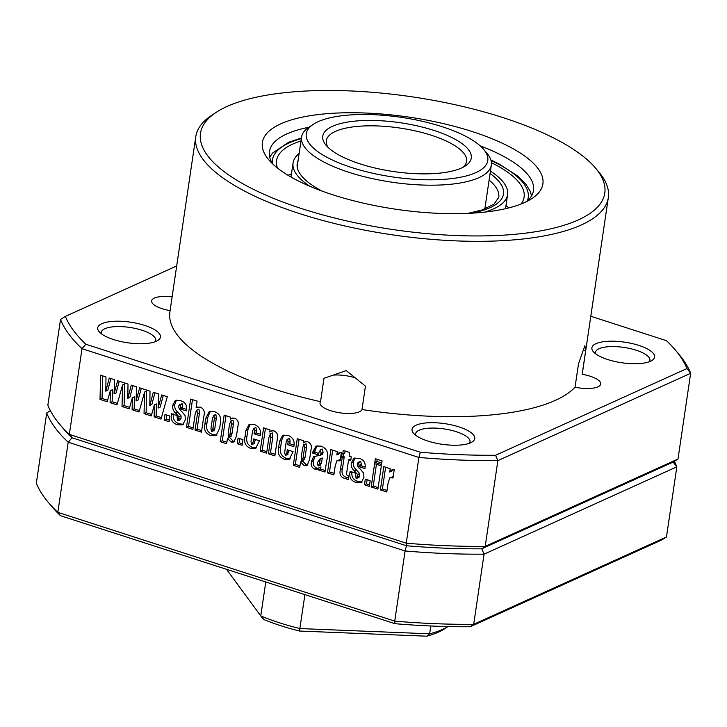 <?xml version="1.0" encoding="UTF-8"?>
<svg xmlns="http://www.w3.org/2000/svg" width="727" height="727" viewBox="0 0 727 727"><rect width="100%" height="100%" fill="white"/><g stroke="black" fill="none" stroke-linecap="round" stroke-linejoin="round"><path stroke-width="1.09" d="M293.326 465.298L297.252 438.708L303.777 440.816L303.359 442.888L304.777 441.907L307.821 441.771C311.02 443.479 312.074 446.196 310.974 449.913L309.538 459.646L307.003 465.634L304.204 465.68L300.551 461.936L299.742 467.37L293.326 465.298L295.371 464.371L299.079 439.299M205.759 418.279L209.231 411.518L214.22 411.546C219.309 413.363 221.408 417.016 220.508 422.514L219.672 428.167L216.046 435.646L210.957 435.573C205.641 433.774 203.615 429.984 204.878 424.195L205.759 418.279L207.804 417.353L210.33 411.164M59.705 424.323A321.098 105.37 8.4 0 0 69.347 434.41L72.046 437.772A316.927 103.997 -171.6 0 1 63.067 428.321L59.705 424.323A321.098 105.37 8.4 0 1 47.855 405.166L60.523 319.435A321.098 105.37 -171.6 0 0 82.006 348.678L69.347 434.41L406.239 543.187L418.897 457.456L82.006 348.678L85.859 344.244L420.306 452.23A316.927 103.997 8.4 0 0 495.56 455.275L497.868 460.645A321.098 105.37 -171.6 0 1 418.897 457.456L420.306 452.23M151.234 415.944L144.046 413.618L144.591 392.053L139.002 411.991L132.123 409.764L132.378 397.742L129.215 408.828L122.027 406.511L122.572 384.937L116.983 404.884L110.104 402.658L110.359 390.635L107.196 401.722L100.017 399.405L100.617 375.214L105.988 376.95L105.797 391.181L109.259 378.004L114.612 379.739L114.048 393.843L117.665 380.721L128.007 384.056L127.807 398.287L131.278 385.119L136.631 386.846L136.067 400.95L139.684 387.827L150.026 391.171L149.826 405.393L153.297 392.226L158.65 393.952L158.086 408.065L161.703 394.943L167.283 396.742L161.021 419.097L154.142 416.88L154.397 404.848L151.234 415.944M164.157 420.115L164.993 414.463L169.882 416.044L169.046 421.687L164.157 420.115L166.21 419.179L166.819 415.053M180.487 400.659C184.994 401.922 187.021 404.875 186.539 409.537L186.339 410.9L180.532 409.028L180.087 404.712L179.387 404.712L182.141 403.776L178.742 405.92C178.642 408.247 179.669 410.11 181.814 411.518L185.058 415.535L185.367 419.679L182.641 424.895L177.533 424.777C172.662 423.323 170.591 420.033 171.336 414.899L171.499 413.772L177.006 415.553L177.452 420.57L178.406 420.606L179.024 416.844L175.743 413.181C173.299 411.028 172.299 408.42 172.744 405.339L175.234 400.522L180.487 400.659M197.281 406.984L196.136 407.502L200.298 407.047C203.951 408.928 205.123 411.964 203.824 416.171L201.461 432.156L195.045 430.084L197.462 413.672L196.863 410.128L195.354 412.754L192.9 429.393L186.475 427.322L190.647 399.059L197.072 401.131L196.136 407.502L196.717 407.202M196.863 410.128L198.916 409.192L196.863 410.128M220.236 441.698L224.161 415.108L230.695 417.216L230.277 419.288L231.695 418.316L234.73 418.17C237.929 419.888 238.983 422.596 237.883 426.322L236.448 436.055L233.912 442.043L231.122 442.08L227.46 438.345L226.66 443.779L220.236 441.698L222.289 440.771L225.988 415.699M237.238 443.706L238.074 438.054L242.972 439.635L242.136 445.287L237.238 443.706L239.292 442.779L239.901 438.645M251.706 444.551L253.232 441.725L253.65 438.908L259.457 440.78L255.622 448.514L250.824 448.441C245.717 446.505 243.763 442.698 244.954 437.027L245.926 430.466L249.025 424.568L254.277 424.477C259.339 426.467 261.311 430.239 260.193 435.8L254.077 433.819L254.468 431.193L253.887 428.53L253.359 428.521L255.931 427.603L253.887 428.53L252.623 430.657L250.997 441.698L251.706 444.551L254.323 443.606M260.175 451.113L263.61 427.839L270.035 429.921L269.726 431.992L271.126 430.92L274.052 430.866C277.423 432.701 278.486 435.618 277.251 439.608L274.851 455.856L268.436 453.784L270.817 437.627L270.453 433.883L269.89 433.874L272.507 432.956L270.453 433.883L268.926 437.427L266.6 453.185L260.175 451.113L262.229 450.186L265.437 428.43M285.347 455.411L286.874 452.585L287.283 449.768L293.099 451.64L289.255 459.373L284.466 459.3C279.359 457.365 277.396 453.557 278.595 447.887L279.559 441.325L282.667 435.428L287.919 435.346C292.972 437.327 294.944 441.098 293.835 446.66L287.719 444.679L288.11 442.052L287.519 439.399L286.992 439.381L289.573 438.463L287.519 439.399L286.265 441.516L284.63 452.557L285.347 455.411L287.965 454.475M320.362 449.995L322.415 449.068L320.362 449.995L318.917 452.548L318.553 454.984L312.746 453.112L312.973 451.576L316.009 446.096L321.316 446.124C327.241 448.841 329.04 453.603 326.723 460.409L325.005 472.05L318.58 469.969L318.899 467.843L317.445 469.106L314.927 469.142C311.892 467.852 310.72 465.525 311.41 462.145L313.501 456.62L320.316 455.302L321.052 453.284L320.362 449.995M327.45 472.832L330.885 449.568L337.31 451.64L336.828 454.938L339.027 452.785L341.336 452.594L340.109 460.9L336.955 460.673L335.211 465.843L333.875 474.913L327.45 472.832L329.504 471.905L332.712 450.158M342.717 454.084L343.253 450.422L349.678 452.494L349.142 456.156L351.277 456.847L350.741 460.5L348.596 459.809L346.761 472.277C346.116 474.34 346.788 475.549 348.787 475.894L348.251 479.547L345.525 478.675C340.772 477.53 339.073 474.477 340.436 469.506L342.181 457.737L340.954 457.347L341.49 453.684L342.717 454.084L344.771 453.148L345.08 451.013M359.074 458.319C363.582 459.582 365.608 462.536 365.127 467.197L364.927 468.57L359.12 466.689L358.675 462.372L357.975 462.372L360.728 461.436L357.33 463.581C357.23 465.907 358.257 467.77 360.401 469.179L363.645 473.195L363.954 477.348L361.228 482.555L356.121 482.446C351.25 480.983 349.178 477.694 349.923 472.568L350.087 471.432L355.594 473.213L356.039 478.239L356.993 478.266L357.611 474.504L354.331 470.851C351.886 468.697 350.887 466.08 351.332 462.999L353.822 458.183L359.074 458.319M364.454 484.782L365.29 479.129L370.179 480.711L369.343 486.363L364.454 484.782L366.508 483.855L367.117 479.72M374.814 462.354L375.359 458.701L382.084 460.873L381.539 464.526L374.814 462.354L376.868 461.427L377.186 459.291M371.179 486.954L374.614 463.681L381.348 465.862L377.913 489.126L371.179 486.954L373.233 486.027L376.45 464.271M380.357 489.916L383.792 466.643L390.217 468.724L389.727 472.023L391.935 469.869L394.243 469.669L393.007 477.984L389.863 477.757L388.118 482.928L386.782 491.988L380.357 489.916L382.411 488.989L385.619 467.234M144.591 392.053L146.645 391.117L146.1 412.691L144.046 413.618M122.572 384.937L124.626 384.01L124.081 405.584L122.027 406.511M470.633 442.761A31.697 10.396 -171.6 0 1 440.044 443.961A31.697 10.396 -171.6 0 1 413.463 433.192A31.697 10.396 -171.6 0 1 416.144 425.168A31.697 10.396 -171.6 0 1 457.365 426.395A31.697 10.396 -171.6 0 1 472.259 441.88A31.697 10.396 -171.6 0 1 470.633 442.761M469.506 443.216A27.526 9.033 8.4 0 0 470.042 441.88A27.526 9.033 8.4 0 0 450.449 430.111A27.526 9.033 8.4 0 0 419.152 430.22A27.526 9.033 8.4 0 0 415.58 433.837A27.526 9.033 8.4 0 0 415.708 435.273M156.314 341.272A31.697 10.396 -171.6 0 1 125.726 342.472A31.697 10.396 -171.6 0 1 99.136 331.703A31.697 10.396 -171.6 0 1 101.825 323.679A31.697 10.396 -171.6 0 1 143.046 324.905A31.697 10.396 -171.6 0 1 157.941 340.39A31.697 10.396 -171.6 0 1 156.314 341.272M155.178 341.735A27.526 9.033 8.4 0 0 155.723 340.39A27.526 9.033 8.4 0 0 136.131 328.622A27.526 9.033 8.4 0 0 104.833 328.731A27.526 9.033 8.4 0 0 101.262 332.348A27.526 9.033 8.4 0 0 101.389 333.793M650.501 361.255A31.697 10.396 -171.6 0 1 619.913 362.464A31.697 10.396 -171.6 0 1 593.323 351.695A31.697 10.396 -171.6 0 1 596.013 343.662A31.697 10.396 -171.6 0 1 637.234 344.898A31.697 10.396 -171.6 0 1 652.128 360.374A31.697 10.396 -171.6 0 1 650.501 361.255M649.365 361.719A27.526 9.033 8.4 0 0 649.902 360.383A27.526 9.033 8.4 0 0 630.318 348.615A27.526 9.033 8.4 0 0 599.021 348.724A27.526 9.033 8.4 0 0 595.449 352.341A27.526 9.033 8.4 0 0 595.577 353.776M524.512 202.56A141.783 46.528 -171.6 0 1 387.673 207.949A141.783 46.528 -171.6 0 1 268.745 159.776A141.783 46.528 -171.6 0 1 280.749 123.854A141.783 46.528 -171.6 0 1 465.162 129.37A141.783 46.528 -171.6 0 1 531.801 198.616A141.783 46.528 -171.6 0 1 524.512 202.56M308.739 127.307A133.441 43.793 8.4 0 0 286.765 133.959A133.441 43.793 8.4 0 0 269.472 151.507A133.441 43.793 8.4 0 0 272.589 163.839M495.56 455.275L686.942 368.562A316.927 103.997 8.4 0 0 675.447 350.141A316.927 103.997 8.4 0 0 666.468 340.69L590.797 316.263M60.523 319.435L65.385 316.381A316.927 103.997 8.4 0 0 85.859 344.244M176.688 265.946L65.385 316.381M686.942 368.562L690.65 373.296L497.868 460.645L485.209 546.377L481.747 548.803A316.927 103.997 -171.6 0 1 406.493 545.759L72.046 437.772L406.493 545.759A316.927 103.997 8.4 0 0 481.747 548.803L673.129 462.081L481.747 548.803L484.055 554.174A321.098 105.37 -171.6 0 1 405.093 550.975L406.493 545.759L406.239 543.187A321.098 105.37 8.4 0 0 485.209 546.377L677.991 459.028L673.129 462.081L676.837 466.825L484.055 554.174L473.695 624.32L470.242 626.738A316.927 103.997 -171.6 0 1 394.979 623.693L394.734 621.122A321.098 105.37 8.4 0 0 473.695 624.32L666.477 536.971L661.615 540.025L470.242 626.738M675.447 350.141L678.809 354.14A321.098 105.37 -171.6 0 1 690.65 373.296L677.991 459.028M578.283 219.927A204.332 67.048 8.4 0 0 595.595 168.155A204.332 67.048 8.4 0 0 424.186 98.727A204.332 67.048 8.4 0 0 226.978 106.496A204.332 67.048 8.4 0 0 216.473 112.176A204.332 67.048 8.4 0 0 312.519 211.975A204.332 67.048 8.4 0 0 578.283 219.927M595.595 168.155L598.957 172.154A208.504 68.42 -171.6 0 1 608.326 197.562A208.504 68.42 -171.6 0 1 581.3 224.979A208.504 68.42 -171.6 0 1 344.171 225.806A208.504 68.42 -171.6 0 1 195.781 136.649A208.504 68.42 -171.6 0 1 212.102 115.03L216.473 112.176M584.89 345.634L585.635 350.905L582.182 374.287A21.265 6.979 -171.6 0 1 600.711 384.065A21.265 6.979 -171.6 0 1 597.957 386.855A21.265 6.979 -171.6 0 1 575.039 387.218L578.492 363.836L584.89 345.634M583.381 350.559A21.265 6.979 -171.6 0 1 585.635 350.905M170.091 310.638A21.265 6.979 -171.6 0 1 151.607 300.878A21.265 6.979 -171.6 0 1 154.369 298.079A21.265 6.979 -171.6 0 1 172.126 296.87M346.297 370.606L365.445 386.146L361.991 409.528A21.265 6.979 -171.6 0 1 359.365 411.836A21.265 6.979 -171.6 0 1 335.174 411.918A21.265 6.979 -171.6 0 1 320.044 402.831A21.265 6.979 -171.6 0 1 320.534 401.686L323.988 378.304L346.297 370.606M333.429 375.105A21.265 6.979 -171.6 0 1 355.067 377.831M575.039 387.218A208.504 68.42 -171.6 0 1 555.401 400.341A208.504 68.42 -171.6 0 1 361.991 409.528M608.326 197.562L582.427 372.924A208.504 68.42 -171.6 0 1 582.182 374.287M320.534 401.686A208.504 68.42 -171.6 0 1 169.891 312.01L195.781 136.649M526.939 201.397A133.441 43.793 8.4 0 0 533.491 190.492A133.441 43.793 8.4 0 0 480.165 145.818M117.392 403.421L112.158 401.731L110.104 402.658M112.158 401.731L112.412 389.708L110.359 390.635M107.614 400.268L102.062 398.469L100.017 399.405M102.062 398.469L102.634 375.868M110.922 378.54L107.841 390.245L105.797 391.181M119.264 381.239L116.102 392.916L114.048 393.843M136.067 400.95L138.121 400.023L141.274 388.345M127.807 398.287L129.86 397.36L132.941 385.655M129.633 407.374L124.081 405.584M139.411 410.528L134.177 408.838L134.431 396.815L132.378 397.742M151.652 414.481L146.1 412.691M161.43 417.643L156.187 415.944L156.441 403.921L154.397 404.848M158.086 408.065L160.14 407.129L163.293 395.452M149.826 405.393L151.879 404.466L154.96 392.762M134.177 408.838L132.123 409.764M156.187 415.944L154.142 416.88M169.273 420.17L166.21 419.179M186.566 409.383L182.577 408.101L180.532 409.028M182.577 408.101L182.777 406.747L180.732 407.674M182.777 406.747L182.141 403.776M183.558 424.295L179.587 423.85L177.533 424.777M179.587 423.85C174.707 422.396 172.644 419.097 173.38 413.972M178.406 420.606L180.45 419.679L181.105 418.107L179.051 419.034M181.105 418.107L181.068 415.917L179.024 416.844M181.068 415.917L177.788 412.254L175.743 413.181M177.788 412.254C175.352 410.101 174.353 407.483 174.798 404.412L172.744 405.339M174.798 404.412L176.388 400.186M201.688 430.638L197.09 429.157L195.045 430.084M197.09 429.157L199.516 412.736L198.916 409.192M193.128 427.876L188.529 426.385L186.475 427.322M188.529 426.385L192.482 399.65M216.982 435.064L213.011 434.637L210.957 435.573M213.011 434.637C207.686 432.838 205.668 429.048 206.931 423.268L207.804 417.353M213.538 430.629L214.81 428.494L216.401 417.707L215.901 414.681L215.356 414.663L213.302 415.599L213.856 415.608L212.52 418.043L210.957 428.603L211.484 431.565L214.092 430.638M211.484 431.565L212.757 429.43L214.356 418.634L213.856 415.608L215.901 414.681M216.401 417.707L214.356 418.634M232.758 417.989L230.277 419.288M234.83 441.389L233.167 441.153L231.122 442.08M233.167 441.153L229.514 437.409L227.46 438.345M226.888 442.252L222.289 440.771M230.704 436.173L231.995 433.619L233.476 423.587L233.04 420.215L230.432 421.133L230.995 421.142L229.587 423.923L228.16 433.619L228.651 437.1L231.25 436.191M228.651 437.1L229.941 434.546L231.422 424.513L230.995 421.142L233.04 420.215M242.355 443.77L239.292 442.779M260.384 434.264L256.131 432.892L254.077 433.819M256.131 432.892L256.522 430.266L254.468 431.193M256.522 430.266L255.931 427.603M253.759 443.615L255.477 439.499M256.622 447.914L252.878 447.514L250.824 448.441M252.878 447.514C247.771 445.569 245.817 441.771 247.007 436.1L247.98 429.539L245.926 430.466M247.98 429.539L250.161 424.177M272.207 430.638L269.726 431.992M275.079 454.33L270.48 452.848L268.436 453.784M270.48 452.848L272.87 436.7L272.507 432.956M266.827 451.667L262.229 450.186M294.017 445.124L289.773 443.752L287.719 444.679M289.773 443.752L290.155 441.125L288.11 442.052M290.155 441.125L289.573 438.463M287.392 454.475L289.119 450.358M290.264 458.773L286.511 458.373L284.466 459.3M286.511 458.373C281.404 456.429 279.45 452.63 280.649 446.96L281.613 440.398L279.559 441.325M281.613 440.398L283.794 435.037M305.849 441.589L303.359 442.888M307.912 464.989L306.258 464.753L304.204 465.68M306.258 464.753L302.596 461.009L300.551 461.936M299.969 465.853L295.371 464.371M303.786 459.773L305.086 457.21L306.567 447.187L306.131 443.815L303.522 444.724L304.077 444.742L302.677 447.523L301.242 457.219L301.732 460.7L304.331 459.791M301.732 460.7L303.032 458.146L304.513 448.114L304.077 444.742L306.131 443.815M318.78 453.466L314.8 452.185L312.746 453.112M314.8 452.185L315.027 450.64L312.973 451.576M315.027 450.64L317.081 445.733M325.233 470.523L320.634 469.042L318.58 469.969M320.634 469.042L320.952 466.916L318.899 467.843M318.408 468.433L316.981 468.215L314.927 469.142M316.981 468.215C313.946 466.925 312.774 464.589 313.464 461.218L314.773 456.229M320.316 455.302L322.37 454.375L323.097 452.358L321.052 453.284M323.097 452.358L322.415 449.068M320.162 465.062L321.561 462.781L322.279 457.937L319.716 459.082L317.408 462.735L318.108 465.989L320.834 465.08M318.108 465.989L319.507 463.708L320.225 458.864L322.279 457.937M340.136 452.494L338.873 454.012L336.828 454.938M340.309 459.564L336.955 460.673M334.102 473.386L329.504 471.905M350.968 458.982L348.596 459.809M348.469 478.03L347.579 477.739C342.817 476.594 341.127 473.541 342.49 468.579L344.225 456.81L342.181 457.737M344.225 456.81L343.008 456.411L340.954 457.347M343.008 456.411L343.398 453.775M365.154 467.043L361.165 465.762L359.12 466.689M361.165 465.762L361.364 464.408L359.32 465.344M361.364 464.408L360.728 461.436M362.146 481.965L358.175 481.51L356.121 482.446M358.175 481.51C353.295 480.056 351.232 476.767 351.968 471.632M356.993 478.266L359.038 477.339L359.692 475.767L357.639 476.703M359.692 475.767L359.656 473.577L357.611 474.504M359.656 473.577L356.375 469.915L354.331 470.851M356.375 469.915C353.94 467.761 352.94 465.144 353.386 462.072L351.332 462.999M353.386 462.072L354.976 457.856M369.57 484.845L366.508 483.855M381.766 463.008L376.868 461.427M378.131 487.608L373.233 486.027M393.034 469.569L391.78 471.087L389.727 472.023M393.207 476.639L389.863 477.757M387 490.471L382.411 488.989M394.979 623.693L60.532 515.716L57.833 512.353L394.734 621.122L405.093 550.975L68.193 442.207A321.098 105.37 -171.6 0 1 46.71 412.963L50.372 410.664M46.71 412.963L36.35 483.11A321.098 105.37 8.4 0 0 48.191 502.257A321.098 105.37 8.4 0 0 57.833 512.353L68.193 442.207L72.046 437.772A316.927 103.997 8.4 0 1 61.441 426.331M60.532 515.716A316.927 103.997 -171.6 0 1 51.553 506.256L48.191 502.257M674.329 461.327A321.098 105.37 -171.6 0 1 676.837 466.825L666.477 536.971M299.133 153.47A108.423 35.578 8.4 0 0 293.072 162.957A108.423 35.578 8.4 0 0 309.947 186.312M484.673 212.12A108.423 35.578 8.4 0 0 507.591 194.636A108.423 35.578 8.4 0 0 490.434 171.099M291.454 173.871A125.108 41.048 8.4 0 0 288.056 175.307M508.818 207.904A125.108 41.048 8.4 0 0 505.974 205.55M300.978 140.965A125.108 41.048 8.4 0 0 276.569 160.522A125.108 41.048 8.4 0 0 277.487 168.064M521.032 204.033A125.108 41.048 8.4 0 0 524.094 197.072A125.108 41.048 8.4 0 0 491.407 162.666M475.394 172.835A91.747 30.107 8.4 0 0 483.655 149.371A91.747 30.107 8.4 0 0 407.184 118.283A91.747 30.107 8.4 0 0 318.644 121.473A91.747 30.107 8.4 0 0 313.437 124.244A91.747 30.107 8.4 0 0 356.121 168.918A91.747 30.107 8.4 0 0 475.394 172.835M483.655 149.371L487.017 153.37A95.909 31.47 -171.6 0 1 491.325 165.065A95.909 31.47 -171.6 0 1 478.375 177.906A95.909 31.47 -171.6 0 1 369.325 177.942A95.909 31.47 -171.6 0 1 301.56 137.04A95.909 31.47 -171.6 0 1 309.066 127.098L313.437 124.244M461.145 168.164A75.063 24.627 -171.6 0 1 388.7 170.772A75.063 24.627 -171.6 0 1 326.132 145.336A75.063 24.627 -171.6 0 1 332.893 126.135A75.063 24.627 -171.6 0 1 430.484 129.342A75.063 24.627 -171.6 0 1 465.398 165.901A75.063 24.627 -171.6 0 1 461.145 168.164M462.99 167.292A70.892 23.264 8.4 0 0 466.58 161.403A70.892 23.264 8.4 0 0 416.489 131.178A70.892 23.264 8.4 0 0 335.883 131.205A70.892 23.264 8.4 0 0 326.314 140.693A70.892 23.264 8.4 0 0 328.05 147.372M226.497 569.296L260.757 615.923A120.936 39.685 8.4 0 0 279.268 622.73A120.936 39.685 8.4 0 0 299.906 628.564L429.657 633.817L426.758 636.189L299.479 631.036A116.765 38.313 -171.6 0 1 280.74 625.693A116.765 38.313 -171.6 0 1 263.828 619.522L260.757 615.923L265.773 581.982M448.041 626.556L444.551 628.828A116.765 38.313 -171.6 0 1 426.758 636.189M430.811 625.983L429.657 633.817A120.936 39.685 8.4 0 0 448.014 626.556M304.913 594.613L299.479 631.036M172.853 414.208L171.336 414.899M199.516 412.736L197.462 413.672M206.931 423.268L204.878 424.195M214.81 428.494L212.757 429.43M231.995 433.619L229.941 434.546M233.476 423.587L231.422 424.513M255.286 440.798L253.232 441.725M247.007 436.1L244.954 437.027M272.87 436.7L270.817 437.627M288.919 451.658L286.874 452.585M280.649 446.96L278.595 447.887M305.086 457.21L303.032 458.146M306.567 447.187L304.513 448.114M313.464 461.218L311.41 462.145M313.746 459.31L311.692 460.236M321.561 462.781L319.507 463.708M347.579 477.739L345.525 478.675M342.49 468.579L340.436 469.506M351.441 471.878L349.923 472.568M527.248 201.125A129.279 42.42 8.4 0 0 491.016 160.485M467.852 213.384L482.183 209.949L494.042 204.105L498.767 197.317A100.081 32.842 8.4 0 0 489.107 180.087M490.08 173.517A104.252 34.205 -171.6 0 1 471.323 213.211M322.415 191.219A104.252 34.205 -171.6 0 1 298.097 160.513M301.323 138.621A129.279 42.42 8.4 0 0 272.371 163.484M490.87 159.985L499.113 164.02L517.797 176.079L526.021 184.367L530.11 191.119L531.601 195.854M505.51 208.704L507.591 194.636M290.991 177.024L293.072 162.957M301.414 138.021L288.601 142.274L272.516 153.097L269.726 157.186M491.325 165.065L484.836 209.003M301.56 137.04L297.17 166.747"/></g></svg>

